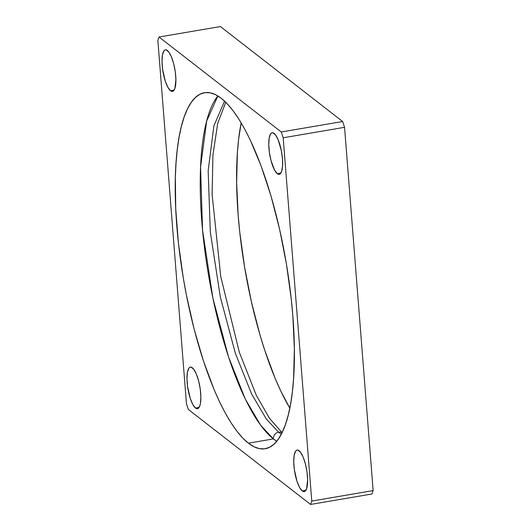 <?xml version="1.0" encoding="UTF-8"?>
<svg xmlns="http://www.w3.org/2000/svg" width="531" height="531" viewBox="0 0 531 531"><rect width="100%" height="100%" fill="white"/><g stroke="black" fill="none" stroke-linecap="round" stroke-linejoin="round"><path stroke-width="0.8" d="M281.357 434.126L278.616 432.194A6.02 5.496 127.8 0 0 273.392 438.905L276.757 441.248A180.586 52.011 -99.7 0 1 273.392 438.905A6.02 5.496 -52.2 0 1 278.616 432.194L266.396 419.118L251.641 394.062L235.399 353.414L220.332 297.028L210.283 231.775L208.172 170.743L213.874 125.867L224.573 101.149L213.874 125.867L208.172 170.743L210.283 231.775L220.332 297.028L235.399 353.414L251.641 394.062L266.396 419.118L278.616 432.194A6.02 5.496 -52.2 0 1 282.061 432.732A6.02 5.496 127.8 0 0 278.616 432.194L281.357 434.126M217.876 95.952L206.665 121.041L200.565 167.119L202.563 230.242L212.878 298.064L228.483 356.812L245.349 399.199L260.694 425.311L273.392 438.905L248.389 443.173L273.392 438.905A180.586 52.011 -99.7 0 1 207.681 270.007A180.586 52.011 -99.7 0 1 217.876 95.952M274.122 133.44A21.067 6.067 80.3 0 1 282.16 155.709A21.067 6.067 80.3 0 1 279.246 174.327A21.067 6.067 80.3 0 1 277.288 173.677L280.879 173.066L277.288 173.677L274.58 170.132L270.956 160.369L269.376 152.331L268.759 144.478L269.197 138.014L270.631 133.912L271.653 132.962L272.834 132.803L275.476 134.854L278.151 139.759L281.357 150.724L282.479 158.822L282.565 166.117L281.616 171.506L279.757 174.161L278.583 174.321L277.288 173.677A21.067 6.067 80.3 0 1 269.257 151.415A21.067 6.067 80.3 0 1 272.164 132.79A21.067 6.067 80.3 0 1 274.122 133.44M167.365 50.498A21.067 6.067 80.3 0 1 175.403 72.76A21.067 6.067 80.3 0 1 172.495 91.385A21.067 6.067 80.3 0 1 170.531 90.735L174.122 90.124L170.531 90.735L167.823 87.19L165.287 81.124L162.619 69.382L162.001 61.536L162.44 55.065L163.873 50.969L164.895 50.014L166.077 49.861L168.719 51.912L171.394 56.81L173.697 63.813L175.283 71.851L175.9 79.696L174.858 88.558L173.006 91.213L171.825 91.372L170.531 90.735A21.067 6.067 80.3 0 1 162.499 68.472A21.067 6.067 80.3 0 1 165.406 49.848A21.067 6.067 80.3 0 1 167.365 50.498M299.092 450.733A21.067 6.067 80.3 0 1 307.13 472.995A21.067 6.067 80.3 0 1 304.217 491.62A21.067 6.067 80.3 0 1 302.258 490.969L305.849 490.352L302.258 490.969L299.55 487.425L297.008 481.358L294.347 469.616L293.729 461.764L294.167 455.299L295.601 451.197L296.623 450.248L297.805 450.089L300.446 452.147L303.121 457.045L305.425 464.048L307.011 472.086L307.628 479.931L306.586 488.792L304.734 491.447L303.553 491.606L302.258 490.969A21.067 6.067 80.3 0 1 294.227 468.707A21.067 6.067 80.3 0 1 297.134 450.082A21.067 6.067 80.3 0 1 299.092 450.733M192.341 367.784A21.067 6.067 80.3 0 1 200.373 390.046A21.067 6.067 80.3 0 1 197.466 408.671A21.067 6.067 80.3 0 1 195.508 408.02L199.092 407.41L195.508 408.02L192.793 404.476L190.257 398.409L187.589 386.668L186.972 378.822L187.416 372.357L188.844 368.255L189.866 367.306L191.047 367.147L193.689 369.198L196.364 374.096L198.667 381.099L200.253 389.137L200.871 396.989L200.433 403.454L199.829 405.85L197.977 408.505L196.795 408.664L195.508 408.02A21.067 6.067 80.3 0 1 187.47 385.758A21.067 6.067 80.3 0 1 190.383 367.133A21.067 6.067 80.3 0 1 192.341 367.784M221.241 98.295A180.586 52.011 80.3 0 1 290.099 289.116A180.586 52.011 80.3 0 1 265.168 448.755A180.586 52.011 80.3 0 1 248.389 443.173A180.586 52.011 80.3 0 1 179.524 252.351A180.586 52.011 80.3 0 1 204.455 92.713A180.586 52.011 80.3 0 1 221.241 98.295L226.996 103.545L232.824 110.402L238.671 118.805L244.479 128.668L250.194 139.905L261.133 166.03L271.056 196.185L279.585 229.2L286.395 263.814L291.227 298.694L292.833 315.812L294.366 348.588L293.61 378.371L292.382 391.778L290.596 404.018L288.273 414.976L285.439 424.541L282.114 432.626L278.33 439.157L274.135 444.062L269.556 447.294L264.644 448.834L259.447 448.655L254.01 446.757L248.389 443.173L242.634 437.922L236.806 431.066L230.958 422.663L225.151 412.793L219.436 401.562L213.867 389.064L203.386 360.788L194.114 329.054L186.408 295.077L183.235 277.653L178.403 242.773L175.741 208.968L175.356 177.54L176.02 163.097L177.248 149.689L179.033 137.449L181.356 126.491L184.191 116.926L187.516 108.835L191.299 102.31L195.494 97.405L200.074 94.166L204.986 92.633L210.183 92.812L215.619 94.704L221.241 98.295M241.18 122.88A180.586 52.011 -99.7 0 0 289.82 408.12L280.806 391.095L275.237 378.603L264.757 350.327L259.944 334.815L251.415 301.8L244.605 267.186L239.773 232.306L238.167 215.188L236.634 182.412L237.39 152.629L238.618 139.222L241.18 122.88M188.359 409.481L310.589 504.45L311.77 501.052L283.182 137.781L281.271 131.98L159.041 37.017L157.86 40.409L186.447 403.686L188.359 409.481L310.589 504.45L371.959 493.983L373.14 490.591L344.553 127.314L342.641 121.519L220.411 26.55L342.641 121.519L344.553 127.314L373.14 490.591L371.959 493.983L310.589 504.45L311.77 501.052L373.14 490.591L311.77 501.052L283.182 137.781L344.553 127.314L283.182 137.781L281.271 131.98L342.641 121.519L281.271 131.98L159.041 37.017L220.411 26.55L159.041 37.017L157.86 40.409L186.447 403.686L188.359 409.481M225.761 102.291L217.71 123.398L212.951 154.939L212.101 194.373L220.737 276.538L239.322 352.245L256.281 395.256L269.469 418.322L282.1 432.659"/></g></svg>
